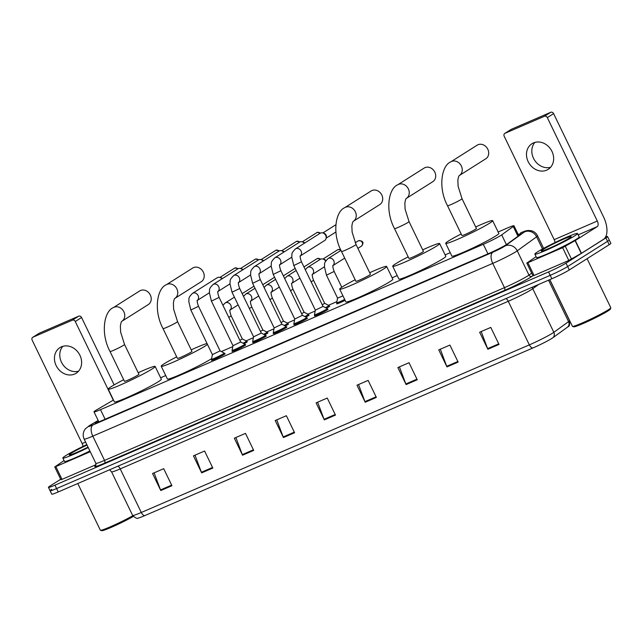 <?xml version="1.0" encoding="UTF-8"?>
<svg xmlns="http://www.w3.org/2000/svg" width="643" height="643" viewBox="0 0 643 643"><rect width="100%" height="100%" fill="white"/><g stroke="black" fill="none" stroke-linecap="round" stroke-linejoin="round"><path stroke-width="0.96" d="M246.84 341.754A7.579 0.53 154.2 0 1 247.346 341.714A7.579 0.53 154.2 0 1 246.47 342.446A7.579 0.53 154.2 0 1 244.131 343.78M267.432 332.865A7.579 0.53 154.2 0 1 267.938 332.825A7.579 0.53 154.2 0 1 267.062 333.556A7.579 0.53 154.2 0 1 264.723 334.882M288.024 323.968A7.579 0.53 154.2 0 1 288.53 323.927A7.579 0.53 154.2 0 1 287.654 324.659A7.579 0.53 154.2 0 1 285.315 325.993M308.616 315.07A7.579 0.53 154.2 0 1 309.122 315.03A7.579 0.53 154.2 0 1 308.246 315.761A7.579 0.53 154.2 0 1 305.907 317.095M329.208 306.181A7.579 0.53 154.2 0 1 329.714 306.14A7.579 0.53 154.2 0 1 328.838 306.872A7.579 0.53 154.2 0 1 326.499 308.198M245.208 344.857A7.579 0.53 154.2 0 1 245.714 344.817A7.579 0.53 154.2 0 1 244.838 345.548A7.579 0.53 154.2 0 1 237.267 349.471A7.579 0.53 154.2 0 1 232.059 351.416A7.579 0.53 154.2 0 1 232.412 351.046M265.8 335.959A7.579 0.53 154.2 0 1 266.306 335.919A7.579 0.53 154.2 0 1 265.43 336.651A7.579 0.53 154.2 0 1 257.859 340.573A7.579 0.53 154.2 0 1 252.651 342.518A7.579 0.53 154.2 0 1 253.004 342.148M286.392 327.07A7.579 0.53 154.2 0 1 286.899 327.03A7.579 0.53 154.2 0 1 286.022 327.761A7.579 0.53 154.2 0 1 278.443 331.675A7.579 0.53 154.2 0 1 273.243 333.629A7.579 0.53 154.2 0 1 273.588 333.259M306.984 318.172A7.579 0.53 154.2 0 1 307.491 318.132A7.579 0.53 154.2 0 1 306.615 318.864A7.579 0.53 154.2 0 1 299.035 322.786A7.579 0.53 154.2 0 1 293.835 324.731A7.579 0.53 154.2 0 1 294.181 324.361M224.616 353.754A7.579 0.53 154.2 0 1 225.122 353.706A7.579 0.53 154.2 0 1 224.246 354.438A7.579 0.53 154.2 0 1 216.675 358.36A7.579 0.53 154.2 0 1 211.475 360.313A7.579 0.53 154.2 0 1 211.82 359.935M327.576 309.275A7.579 0.53 154.2 0 1 328.083 309.235A7.579 0.53 154.2 0 1 327.199 309.966A7.579 0.53 154.2 0 1 319.627 313.888A7.579 0.53 154.2 0 1 314.427 315.842A7.579 0.53 154.2 0 1 314.773 315.464M113.481 400.026L96.908 409.72A14.218 0.989 -25.8 0 0 95.646 410.483A14.218 0.989 -25.8 0 0 93.991 411.858A14.218 0.989 -25.8 0 0 100.493 409.655L483.319 244.292A14.218 0.989 -25.8 0 0 501.693 234.872L513.251 226.505A14.218 0.989 -25.8 0 0 513.974 225.757A14.218 0.989 -25.8 0 0 507.48 227.96L498.124 231.994M450.221 252.691L445.117 254.893M397.221 275.582L392.117 277.784M336.884 301.639L328.477 305.28M315.174 311.019L307.884 314.17M294.59 319.917L287.292 323.067M273.998 328.806L266.7 331.957M253.406 337.704L246.108 340.854M232.814 346.601L221.353 351.544M165.733 375.568L160.629 377.779M345.114 300.329A7.579 0.53 154.2 0 1 336.651 303.842A7.579 0.53 154.2 0 1 336.996 303.472M98.25 420.659L97.937 420.844A14.218 0.989 -25.8 0 0 96.675 421.607A14.218 0.989 -25.8 0 0 95.027 422.981A14.218 0.989 -25.8 0 0 101.53 420.779L488.817 253.487A14.218 0.989 -25.8 0 0 507.198 244.067L520.484 234.446A14.218 0.989 -25.8 0 0 521.216 233.698A14.218 0.989 -25.8 0 0 518.194 234.47M605.634 236.905A14.218 0.989 154.2 0 1 607.555 236.528A14.218 0.989 154.2 0 1 605.907 237.894L566.001 263.14A14.218 0.989 154.2 0 1 548.551 271.941L54.952 485.152A14.218 0.989 154.2 0 1 48.458 487.354A14.218 0.989 154.2 0 1 50.106 485.979L60.707 479.276M607.555 236.528L609.202 239.927A14.218 0.989 154.2 0 1 607.555 241.302L567.648 266.548A14.218 0.989 154.2 0 1 550.199 275.349L56.6 488.559A14.218 0.989 154.2 0 1 50.098 490.762A14.218 0.989 154.2 0 1 51.753 489.387M50.098 490.762L51.745 494.162A14.218 0.989 154.2 0 0 58.248 491.959L551.847 278.757A14.218 0.989 154.2 0 0 569.296 269.947L609.202 244.702A14.218 0.989 154.2 0 0 610.85 243.335L609.202 239.927A14.218 0.989 154.2 0 1 607.555 241.302L567.648 266.548A14.218 0.989 154.2 0 1 550.199 275.349L56.6 488.559A14.218 0.989 154.2 0 1 50.098 490.762L48.458 487.354M499.016 344.439L490.786 327.416L479.638 332.23L487.868 349.253L499.016 344.439M481.189 331.555L487.611 348.643A3.794 1.969 66.6 0 0 487.868 349.253M458.137 362.097L449.907 345.074L438.751 349.888L446.981 366.912L458.137 362.097M440.302 349.221L446.724 366.309A3.794 1.969 66.6 0 0 446.981 366.912M417.251 379.756L409.02 362.732L397.864 367.547L406.095 384.578L417.251 379.756M399.416 366.88L405.837 383.967A3.794 1.969 66.6 0 0 406.095 384.578M376.364 397.422L368.134 380.391L356.986 385.213L365.216 402.237L376.364 397.422M358.529 384.538L364.951 401.626A3.794 1.969 66.6 0 0 365.216 402.237M171.938 485.722L163.708 468.691L152.552 473.513L160.782 490.537L171.938 485.722M154.103 472.838L160.525 489.926A3.794 1.969 66.6 0 0 160.782 490.537M212.825 468.056L204.595 451.032L193.439 455.847L201.669 472.878L212.825 468.056M194.99 455.18L201.412 472.267A3.794 1.969 66.6 0 0 201.669 472.878M253.704 450.397L245.473 433.374L234.325 438.188L242.556 455.212L253.704 450.397M235.877 437.521L242.298 454.609A3.794 1.969 66.6 0 0 242.556 455.212M294.59 432.739L286.36 415.716L275.212 420.53L283.442 437.553L294.59 432.739M276.763 419.863L283.185 436.951A3.794 1.969 66.6 0 0 283.442 437.553M335.477 415.081L327.247 398.049L316.099 402.872L324.329 419.895L335.477 415.081M317.65 402.196L324.064 419.284A3.794 1.969 66.6 0 0 324.329 419.895M567.648 327.038A4.742 4.405 -125.9 0 0 568.573 321.645A18.96 1.326 -25.8 0 0 569.537 320.648C569.843 324.562 569.376 326.564 568.147 326.644A15.545 1.085 154.2 0 1 567.648 327.038L552.916 337.704A15.545 1.085 154.2 0 1 532.822 348.008L144.779 515.614A15.545 1.085 154.2 0 1 138.197 518.065C137.369 518.973 135.512 518.097 132.627 515.421A18.96 1.326 -25.8 0 0 141.291 512.487A4.742 2.459 66.6 0 0 144.779 515.614M78.559 371.172A15.167 12.916 57.7 0 1 62.443 363.962A15.167 12.916 57.7 0 1 62.829 346.32M61.447 346.81A15.167 12.916 -122.3 0 0 59.92 347.622A15.167 12.916 -122.3 0 0 56.6 366.47A15.167 12.916 -122.3 0 0 74.612 374.057A15.167 12.916 -122.3 0 0 76.139 373.253A15.167 12.916 -122.3 0 0 79.459 354.397A15.167 12.916 -122.3 0 0 61.447 346.81M90.261 451.724L55.837 466.593L62.009 479.365L60.924 479.734L54.751 466.963L55.837 466.593M96.072 464.648L62.009 479.365M38.829 333.492A2.371 2.017 57.7 0 1 39.279 333.203L32.978 337.189A2.371 2.017 -122.3 0 0 32.15 340.123L82.151 443.549A4.742 2.459 -113.4 0 1 82.971 446.459M78.679 316.187A2.371 2.017 57.7 0 1 81.565 317.513L75.263 321.5A2.371 2.017 -122.3 0 0 72.378 320.174L78.679 316.187L39.279 333.203M114.132 384.884L81.565 317.513M72.378 320.174L32.978 337.189M75.263 321.5L113.281 400.139M64.059 460.557L54.751 466.963M133.302 516.45A20.375 1.423 154.2 0 1 114.068 526.103A20.375 1.423 154.2 0 1 101.715 530.708L100.453 530.274A21.323 1.487 154.2 0 1 100.356 530.202L77.787 483.52M132.804 515.75A21.323 1.487 154.2 0 1 112.911 525.669A21.323 1.487 154.2 0 1 100.453 530.274M88.244 447.552A23.695 1.656 154.2 0 1 62.837 458.025A23.695 1.656 154.2 0 1 65.586 455.742A23.695 1.656 154.2 0 1 86.821 444.618M89.891 450.96A23.695 1.656 154.2 0 1 64.477 461.433L62.837 458.025M88.027 447.102A16.589 1.157 154.2 0 1 69.307 454.987A16.589 1.157 154.2 0 1 71.156 453.331A16.589 1.157 154.2 0 1 87.038 445.069M148.308 304.557A8.054 6.856 -122.3 0 0 150.076 294.542A8.054 6.856 -122.3 0 0 140.504 290.507A8.054 6.856 -122.3 0 0 139.7 290.941L113.232 307.675A8.054 6.856 57.7 0 1 114.044 307.25A8.054 6.856 57.7 0 1 123.609 311.276A8.054 6.856 57.7 0 1 121.857 321.291L148.308 304.557M124.541 344.495A8.054 0.563 -25.8 0 1 123.601 345.267A8.054 0.563 -25.8 0 1 113.715 350.258A8.054 0.563 -25.8 0 1 110.033 351.504L124.437 381.299A8.054 0.563 -25.8 0 0 129.958 379.225A8.054 0.563 -25.8 0 0 138.004 375.062A8.054 0.563 -25.8 0 0 138.944 374.282L124.541 344.495L120.635 332.109L120.37 326.097C120.844 323.059 121.334 321.46 121.857 321.291L121.848 321.299M138.189 372.731A26.066 1.816 154.2 0 1 155.156 366.446A26.066 1.816 154.2 0 1 152.134 368.961A26.066 1.816 154.2 0 1 126.1 382.44A26.066 1.816 154.2 0 1 108.225 389.136A26.066 1.816 154.2 0 1 111.247 386.62A26.066 1.816 154.2 0 1 123.681 379.74M155.156 366.446L161.329 379.217A26.066 1.816 154.2 0 1 158.307 381.733A26.066 1.816 154.2 0 1 132.273 395.204A26.066 1.816 154.2 0 1 114.398 401.907L108.225 389.136M201.315 281.658A8.054 6.856 -122.3 0 0 203.075 271.643A8.054 6.856 -122.3 0 0 193.511 267.617A8.054 6.856 -122.3 0 0 192.699 268.043L166.24 284.785A8.054 6.856 57.7 0 1 167.043 284.359A8.054 6.856 57.7 0 1 176.616 288.385A8.054 6.856 57.7 0 1 174.856 298.4L201.315 281.658M177.54 321.596A8.054 0.563 -25.8 0 1 176.608 322.376A8.054 0.563 -25.8 0 1 166.722 327.359A8.054 0.563 -25.8 0 1 163.033 328.613L177.436 358.408A8.054 0.563 -25.8 0 0 182.966 356.335A8.054 0.563 -25.8 0 0 191.011 352.171A8.054 0.563 -25.8 0 0 191.944 351.391L177.54 321.596L173.634 309.211L173.377 303.207C173.843 300.16 174.333 298.561 174.856 298.4L174.848 298.4M207.48 344.431A26.066 1.816 154.2 0 1 205.133 346.071A26.066 1.816 154.2 0 1 179.1 359.541A26.066 1.816 154.2 0 1 161.224 366.245A26.066 1.816 154.2 0 1 164.246 363.729A26.066 1.816 154.2 0 1 176.688 356.849M211.595 358.649A26.066 1.816 154.2 0 1 211.306 358.834A26.066 1.816 154.2 0 1 185.272 372.313A26.066 1.816 154.2 0 1 167.397 379.008L161.224 366.245M191.196 349.832A26.066 1.816 154.2 0 1 207.046 343.539M379.796 204.562A8.054 6.856 -122.3 0 0 381.564 194.548A8.054 6.856 -122.3 0 0 371.992 190.521A8.054 6.856 -122.3 0 0 371.18 190.947L344.72 207.689A8.054 6.856 57.7 0 1 345.532 207.263A8.054 6.856 57.7 0 1 355.097 211.29A8.054 6.856 57.7 0 1 353.337 221.305L379.796 204.562M356.029 244.501A8.054 0.563 -25.8 0 1 355.089 245.28A8.054 0.563 -25.8 0 1 345.203 250.264A8.054 0.563 -25.8 0 1 341.521 251.517L355.925 281.312A8.054 0.563 -25.8 0 0 361.446 279.239A8.054 0.563 -25.8 0 0 369.492 275.075A8.054 0.563 -25.8 0 0 370.432 274.296L356.029 244.501L352.123 232.115L351.858 226.111C352.324 223.065 352.822 221.465 353.337 221.305L353.337 221.305M369.677 272.736A26.066 1.816 154.2 0 1 386.644 266.459A26.066 1.816 154.2 0 1 383.614 268.975A26.066 1.816 154.2 0 1 357.588 282.446A26.066 1.816 154.2 0 1 339.705 289.149A26.066 1.816 154.2 0 1 342.735 286.633A26.066 1.816 154.2 0 1 355.169 279.753M386.644 266.459L392.817 279.231A26.066 1.816 154.2 0 1 389.787 281.738A26.066 1.816 154.2 0 1 363.761 295.217A26.066 1.816 154.2 0 1 345.878 301.913L339.705 289.149M432.803 181.672A8.054 6.856 -122.3 0 0 434.564 171.657A8.054 6.856 -122.3 0 0 424.991 167.63A8.054 6.856 -122.3 0 0 424.187 168.056L397.72 184.798A8.054 6.856 57.7 0 1 398.531 184.364A8.054 6.856 57.7 0 1 408.096 188.399A8.054 6.856 57.7 0 1 406.344 198.414L432.803 181.672M409.028 221.61A8.054 0.563 -25.8 0 1 408.096 222.382A8.054 0.563 -25.8 0 1 398.202 227.373A8.054 0.563 -25.8 0 1 394.521 228.619L408.924 258.414A8.054 0.563 -25.8 0 0 414.454 256.348A8.054 0.563 -25.8 0 0 422.499 252.177A8.054 0.563 -25.8 0 0 423.432 251.405L409.028 221.61L405.122 209.224L404.857 203.212C405.331 200.174 405.821 198.574 406.344 198.406L406.336 198.414M422.676 249.846A26.066 1.816 154.2 0 1 439.643 243.56A26.066 1.816 154.2 0 1 436.621 246.076A26.066 1.816 154.2 0 1 410.588 259.555A26.066 1.816 154.2 0 1 392.712 266.25A26.066 1.816 154.2 0 1 395.734 263.743A26.066 1.816 154.2 0 1 408.168 256.854M439.643 243.56L445.816 256.332A26.066 1.816 154.2 0 1 442.794 258.848A26.066 1.816 154.2 0 1 416.76 272.327A26.066 1.816 154.2 0 1 398.885 279.022L392.712 266.25M485.803 158.773A8.054 6.856 -122.3 0 0 487.563 148.766A8.054 6.856 -122.3 0 0 477.998 144.731A8.054 6.856 -122.3 0 0 477.186 145.157L450.727 161.899A8.054 6.856 57.7 0 1 451.531 161.473A8.054 6.856 57.7 0 1 461.103 165.5A8.054 6.856 57.7 0 1 459.343 175.515L485.803 158.773M462.028 198.711A8.054 0.563 -25.8 0 1 461.095 199.491A8.054 0.563 -25.8 0 1 451.209 204.482A8.054 0.563 -25.8 0 1 447.52 205.728L461.923 235.523A8.054 0.563 -25.8 0 0 467.453 233.449A8.054 0.563 -25.8 0 0 475.498 229.286A8.054 0.563 -25.8 0 0 476.431 228.506L462.028 198.711L458.121 186.325L457.864 180.321C458.33 177.275 458.821 175.676 459.343 175.515L459.343 175.515M475.683 226.955A26.066 1.816 154.2 0 1 492.651 220.67A26.066 1.816 154.2 0 1 489.62 223.185A26.066 1.816 154.2 0 1 463.595 236.656A26.066 1.816 154.2 0 1 445.712 243.359A26.066 1.816 154.2 0 1 448.734 240.844A26.066 1.816 154.2 0 1 461.176 233.964M492.651 220.67L498.823 233.441A26.066 1.816 154.2 0 1 495.793 235.957A26.066 1.816 154.2 0 1 469.768 249.428A26.066 1.816 154.2 0 1 451.884 256.131L445.712 243.359M197.039 300.578L197.441 300.209C196.967 301.117 197.329 303.142 198.518 306.293L190.834 310.006L212.399 354.606L211.483 359.228A7.105 0.498 154.2 0 1 211.483 359.228A7.105 0.498 154.2 0 0 216.361 357.428A7.105 0.498 154.2 0 0 223.459 353.754A7.105 0.498 154.2 0 0 224.286 353.063A7.105 0.498 154.2 0 1 224.286 353.063L220.075 350.893L212.399 354.59M197.393 300.321A4.268 3.633 57.7 0 0 197.915 295.177A4.268 3.633 57.7 0 0 193.125 293.063A4.268 3.633 57.7 0 0 192.908 293.144A4.268 3.633 57.7 0 0 192.482 293.377L217.141 277.776A4.268 3.633 57.7 0 1 217.567 277.551A4.268 3.633 57.7 0 1 219.818 277.414A4.268 3.633 57.7 0 1 222.02 278.813M219.818 277.414L220.967 277.712A3.078 2.62 57.7 0 1 222.414 278.572M240.659 341.996L232.991 345.701L232.075 350.331A7.105 0.498 154.2 0 0 232.075 350.363L232.573 351.375M217.631 291.689L218.025 291.311C217.559 292.219 217.921 294.245 219.11 297.396L240.675 342.004L244.854 344.15A7.105 0.498 154.2 0 1 244.879 344.174A7.105 0.498 154.2 0 1 244.051 344.857A7.105 0.498 154.2 0 1 236.954 348.53A7.105 0.498 154.2 0 1 232.075 350.363M217.985 291.432A4.268 3.633 57.7 0 0 218.507 286.28A4.268 3.633 57.7 0 0 213.717 284.166A4.268 3.633 57.7 0 0 213.5 284.254A4.268 3.633 57.7 0 0 213.074 284.479L237.733 268.878A4.268 3.633 57.7 0 1 238.159 268.653A4.268 3.633 57.7 0 1 240.41 268.517A4.268 3.633 57.7 0 1 242.612 269.923M240.41 268.517L241.559 268.822A3.078 2.62 57.7 0 1 243.006 269.674M239.702 288.506L261.267 333.106L253.583 336.819L232.019 292.211L239.702 288.506C238.513 285.355 238.151 283.322 238.617 282.414L238.223 282.791M261.259 333.098L265.446 335.26A7.105 0.498 154.2 0 1 265.471 335.276A7.105 0.498 154.2 0 1 264.643 335.959A7.105 0.498 154.2 0 1 257.546 339.641A7.105 0.498 154.2 0 1 252.667 341.465A7.105 0.498 154.2 0 1 252.667 341.433L253.583 336.811M238.577 282.534A4.268 3.633 57.7 0 0 239.1 277.382A4.268 3.633 57.7 0 0 234.309 275.276A4.268 3.633 57.7 0 0 234.092 275.357A4.268 3.633 57.7 0 0 233.666 275.582L258.317 259.989A4.268 3.633 57.7 0 1 258.751 259.756A4.268 3.633 57.7 0 1 261.002 259.619A4.268 3.633 57.7 0 1 263.204 261.026M261.002 259.619L262.151 259.925A3.078 2.62 57.7 0 1 263.598 260.785M274.175 327.922L273.259 332.544A7.105 0.498 154.2 0 1 273.259 332.544A7.105 0.498 154.2 0 0 278.138 330.743A7.105 0.498 154.2 0 0 285.235 327.07A7.105 0.498 154.2 0 0 286.063 326.379A7.105 0.498 154.2 0 1 286.063 326.379L281.851 324.209L274.175 327.93L252.611 283.322L260.294 279.609C259.105 276.458 258.743 274.432 259.209 273.524L258.816 273.902M259.169 273.637A4.268 3.633 57.7 0 0 259.692 268.493A4.268 3.633 57.7 0 0 254.901 266.379A4.268 3.633 57.7 0 0 254.684 266.467A4.268 3.633 57.7 0 0 254.258 266.692L278.909 251.091A4.268 3.633 57.7 0 1 279.343 250.866A4.268 3.633 57.7 0 1 281.586 250.73A4.268 3.633 57.7 0 1 283.796 252.136M281.586 250.73L282.743 251.035A3.078 2.62 57.7 0 1 284.182 251.887M279.408 265.004L279.801 264.627C279.335 265.535 279.697 267.56 280.878 270.711L302.443 315.319L294.767 319.016L293.851 323.646A7.105 0.498 154.2 0 0 293.851 323.678L294.341 324.691M302.443 315.311L306.631 317.465A7.105 0.498 154.2 0 1 306.655 317.489A7.105 0.498 154.2 0 1 305.827 318.172A7.105 0.498 154.2 0 1 298.73 321.846A7.105 0.498 154.2 0 1 293.851 323.678M279.761 264.747A4.268 3.633 57.7 0 0 280.284 259.595A4.268 3.633 57.7 0 0 275.493 257.489A4.268 3.633 57.7 0 0 275.276 257.57A4.268 3.633 57.7 0 0 274.85 257.795L299.501 242.194A4.268 3.633 57.7 0 1 299.935 241.969A4.268 3.633 57.7 0 1 302.178 241.832A4.268 3.633 57.7 0 1 304.388 243.239M302.178 241.832L303.327 242.138A3.078 2.62 57.7 0 1 304.774 242.99M301.471 261.822L323.035 306.422L315.359 310.135L293.795 265.535L301.471 261.822C300.289 258.671 299.927 256.637 300.394 255.737L300 256.107M323.035 306.422L327.223 308.576A7.105 0.498 154.2 0 1 327.247 308.592A7.105 0.498 154.2 0 1 326.419 309.275A7.105 0.498 154.2 0 1 319.322 312.956A7.105 0.498 154.2 0 1 314.443 314.781A7.105 0.498 154.2 0 1 314.443 314.757L315.351 310.135M300.353 255.85A4.268 3.633 57.7 0 0 300.876 250.706A4.268 3.633 57.7 0 0 296.077 248.592A4.268 3.633 57.7 0 0 295.868 248.672A4.268 3.633 57.7 0 0 295.442 248.897L320.093 233.305A4.268 3.633 57.7 0 1 320.527 233.079A4.268 3.633 57.7 0 1 322.77 232.935A4.268 3.633 57.7 0 1 325.72 235.459A4.268 3.633 57.7 0 1 326.13 238.248A4.268 3.633 57.7 0 1 324.659 240.514L300.337 255.898M322.77 232.935L323.919 233.24A3.078 2.62 57.7 0 1 326.049 235.065A3.078 2.62 57.7 0 1 326.347 237.074L326.13 238.248M229.72 310.207L230.114 309.838C229.647 310.738 230.009 312.771 231.191 315.922L242.307 338.901L239.887 340.38M242.298 338.893L246.494 341.055A7.105 0.498 154.2 0 1 246.51 341.071A7.105 0.498 154.2 0 1 245.69 341.754A7.105 0.498 154.2 0 1 243.07 343.233M243.247 295.836A3.078 2.62 57.7 0 1 243.576 296.254M262.883 329.996L260.479 331.491M250.312 301.318L250.706 300.94C250.24 301.848 250.601 303.874 251.783 307.024L262.899 330.012L267.086 332.158A7.105 0.498 154.2 0 1 267.102 332.174A7.105 0.498 154.2 0 1 266.274 332.865A7.105 0.498 154.2 0 1 263.662 334.336M263.839 286.939A3.078 2.62 57.7 0 1 264.169 287.357M270.904 292.42L271.298 292.043C270.832 292.951 271.193 294.984 272.375 298.127L283.491 321.114L281.071 322.593M283.483 321.106L287.678 323.26A7.105 0.498 154.2 0 1 287.694 323.284A7.105 0.498 154.2 0 1 286.866 323.968A7.105 0.498 154.2 0 1 284.254 325.446M284.423 278.041A3.078 2.62 57.7 0 1 284.761 278.467M304.846 316.549A7.105 0.498 154.2 0 0 307.458 315.07A7.105 0.498 154.2 0 0 308.286 314.387A7.105 0.498 154.2 0 1 308.286 314.387L304.083 312.217L301.663 313.696M305.015 269.152A3.078 2.62 57.7 0 1 305.353 269.57M324.659 303.311L322.256 304.806M312.088 274.633L312.482 274.256C312.016 275.164 312.369 277.189 313.559 280.34L324.675 303.327L328.854 305.473A7.105 0.498 154.2 0 1 328.878 305.497A7.105 0.498 154.2 0 1 328.051 306.181A7.105 0.498 154.2 0 1 325.438 307.651M312.434 274.376A4.268 3.633 57.7 0 0 313.149 269.586A4.268 3.633 57.7 0 0 308.166 267.11A4.268 3.633 57.7 0 0 307.523 267.424L320.254 259.37A4.268 3.633 57.7 0 1 322.931 259.008L324.08 259.314A3.078 2.62 57.7 0 1 325.945 260.68M322.931 259.008A4.268 3.633 57.7 0 1 325.663 261.13M342.952 295.852L337.583 298.127M344.688 299.445A7.105 0.498 154.2 0 1 336.667 302.789A7.105 0.498 154.2 0 1 336.667 302.757L337.157 303.801M333.026 265.479A4.268 3.633 57.7 0 0 333.741 260.688A4.268 3.633 57.7 0 0 328.758 258.221A4.268 3.633 57.7 0 0 328.115 258.526L340.846 250.481A4.268 3.633 57.7 0 1 340.991 250.392M550.601 167.276A15.167 12.916 57.7 0 1 534.486 160.067A15.167 12.916 57.7 0 1 534.872 142.424M533.489 142.915A15.167 12.916 -122.3 0 0 531.962 143.719A15.167 12.916 -122.3 0 0 528.642 162.575A15.167 12.916 -122.3 0 0 546.654 170.154A15.167 12.916 -122.3 0 0 548.174 169.35A15.167 12.916 -122.3 0 0 551.501 150.502A15.167 12.916 -122.3 0 0 533.489 142.915M562.633 247.684L575.3 240.506L581.473 253.278L568.806 260.455L562.633 247.684L527.879 262.698L534.052 275.469L532.967 275.839L526.794 263.067L527.879 262.698M568.806 260.455L534.052 275.469M581.473 253.278L603.439 239.381A18.96 9.854 66.6 0 0 603.608 217.045L553.607 113.618L547.306 117.597L597.307 221.031A4.742 2.459 -113.4 0 1 597.267 226.617L575.3 240.506M510.863 129.597A2.371 2.017 57.7 0 1 511.322 129.307L505.02 133.294A2.371 2.017 -122.3 0 0 504.192 136.228L554.194 239.654A4.742 2.459 -113.4 0 1 555.013 242.556M547.306 117.597A2.371 2.017 -122.3 0 0 544.42 116.279L550.721 112.292L511.322 129.307M550.721 112.292A2.371 2.017 57.7 0 1 553.607 113.618M544.42 116.279L505.02 133.294M536.093 256.661L526.794 263.067M587.091 258.695L610.802 307.74A21.323 1.487 154.2 0 1 610.794 307.86L610.352 309.122A20.375 1.423 154.2 0 1 607.989 310.971A20.375 1.423 154.2 0 1 588.265 321.219A20.375 1.423 154.2 0 1 573.749 326.813L572.487 326.379A21.323 1.487 154.2 0 1 572.399 326.306L549.829 279.625M610.794 307.86A21.323 1.487 154.2 0 1 608.326 309.797A21.323 1.487 154.2 0 1 587.678 320.527A21.323 1.487 154.2 0 1 572.487 326.379M574.794 235.788A23.695 1.656 154.2 0 1 551.131 248.037A23.695 1.656 154.2 0 1 534.872 254.13A23.695 1.656 154.2 0 1 537.62 251.847A23.695 1.656 154.2 0 1 561.291 239.59A23.695 1.656 154.2 0 1 577.543 233.505A23.695 1.656 154.2 0 1 574.794 235.788M577.543 233.505L579.19 236.905A23.695 1.656 154.2 0 1 576.441 239.196A23.695 1.656 154.2 0 1 552.771 251.445A23.695 1.656 154.2 0 1 536.519 257.538L534.872 254.13M543.198 249.436A16.589 1.157 154.2 0 1 560.27 240.627A16.589 1.157 154.2 0 1 571.137 236.688A16.589 1.157 154.2 0 1 569.216 238.199A16.589 1.157 154.2 0 1 553.165 246.534A16.589 1.157 154.2 0 1 541.35 251.091A16.589 1.157 154.2 0 1 543.198 249.436M105.122 419.228L100.493 409.655M517.969 236.27L513.251 226.505M506.403 244.605L501.693 234.872M487.949 253.864L483.319 244.292M98.186 420.522L90.502 425.015A9.476 0.659 -25.8 0 0 89.658 425.521A9.476 0.659 -25.8 0 0 92.897 424.975L492.827 252.225A9.476 0.659 -25.8 0 0 504.466 246.349A9.476 0.659 -25.8 0 0 505.076 245.939L524.439 231.93A9.476 0.659 -25.8 0 0 520.589 232.895L520.951 232.71A9.476 4.927 -113.4 0 0 520.589 232.895M543.64 248.367L537.572 235.812A18.96 1.326 154.2 0 1 536.608 236.817L517.245 250.826A18.96 1.326 154.2 0 1 516.016 251.654A18.96 1.326 154.2 0 1 492.747 263.389L92.809 436.139A18.96 1.326 154.2 0 1 84.145 439.081L95.871 463.338A18.96 1.326 -25.8 0 0 104.536 460.404L504.474 287.654A18.96 1.326 -25.8 0 0 527.742 275.919A18.96 1.326 -25.8 0 0 528.972 275.091L531.665 273.146M532.886 275.678L532.018 276.313A21.323 1.487 154.2 0 1 504.45 290.443L104.52 463.193A2.371 1.23 66.6 0 0 104.536 460.404L92.809 436.139A9.476 4.927 -113.4 0 1 92.897 424.975M532.018 276.313A2.371 2.202 54.1 0 1 528.972 275.091L517.245 250.826A9.476 8.801 -125.9 0 0 505.076 245.939M104.52 463.193A21.323 1.487 154.2 0 1 95.799 465.411M54.952 485.152L58.248 491.959M548.551 271.941L551.847 278.757M566.001 263.14L569.296 269.947M605.907 237.894L609.202 244.702M492.827 252.225A9.476 4.927 -113.4 0 0 492.747 263.389L504.474 287.654A2.371 1.23 66.6 0 1 504.45 290.443M524.439 231.93A9.476 8.801 -125.9 0 1 536.608 236.817L542.491 249.002M90.502 425.015A9.476 7.089 -120.3 0 0 89.835 425.345L98.162 420.474M98.508 422.025L97.937 420.844M506.017 298.553A4.742 2.459 -113.4 0 1 508.267 301.294L120.225 468.9A18.96 1.326 154.2 0 1 111.561 471.841L132.627 515.421M552.916 337.704A4.742 4.405 -125.9 0 0 553.832 332.31L532.766 288.731A18.96 1.326 154.2 0 1 531.536 289.551A18.96 1.326 154.2 0 1 508.267 301.294L529.334 344.873A18.96 1.326 -25.8 0 0 553.832 332.31L568.573 321.645L548.527 280.187M532.822 348.008A4.742 2.459 -113.4 0 1 529.334 344.873L141.291 512.487L120.225 468.9A4.742 2.459 -113.4 0 0 117.974 466.159M538.705 284.431L532.766 288.731A4.742 4.405 54.1 0 1 532.308 287.196M335.188 414.486L324.064 419.284M294.301 432.144L283.185 436.951M253.422 449.803L242.298 454.609M212.536 467.461L201.412 472.267M171.649 485.127L160.525 489.926M376.075 396.819L364.951 401.626M416.961 379.161L405.837 383.967M457.848 361.503L446.724 366.309M498.735 343.844L487.611 348.643M85.591 442.062L82.151 443.549M235.153 267.93A3.078 1.599 66.6 0 0 234.872 268.002L234.446 268.227A3.078 2.62 57.7 0 1 234.759 268.059A3.078 2.62 57.7 0 1 237.83 268.822M238.24 268.621L234.872 268.002A3.078 1.599 66.6 0 0 234.759 268.059M255.737 259.041A3.078 1.599 66.6 0 0 255.464 259.105L255.038 259.33A3.078 2.62 57.7 0 1 255.351 259.169A3.078 2.62 57.7 0 1 258.422 259.925M258.832 259.724L255.464 259.105A3.078 1.599 66.6 0 0 255.351 259.169M219.11 297.396L211.426 301.109L209.321 292.436C210.157 289.68 207.882 289.728 213.074 284.479M276.329 250.143A3.078 1.599 66.6 0 0 276.056 250.215L275.63 250.44A3.078 2.62 57.7 0 1 275.943 250.272A3.078 2.62 57.7 0 1 279.014 251.027M279.424 250.826L276.056 250.215A3.078 1.599 66.6 0 0 275.943 250.272M296.921 241.254A3.078 1.599 66.6 0 0 296.648 241.318L296.222 241.543A3.078 2.62 57.7 0 1 296.527 241.382A3.078 2.62 57.7 0 1 299.606 242.138M300.016 241.937L296.648 241.318A3.078 1.599 66.6 0 0 296.527 241.382M317.513 232.356A3.078 1.599 66.6 0 0 317.24 232.42L316.814 232.645A3.078 2.62 57.7 0 1 317.12 232.485A3.078 2.62 57.7 0 1 320.19 233.24M320.608 233.039L317.24 232.42A3.078 1.599 66.6 0 0 317.12 232.485M280.878 270.711L273.203 274.424L271.097 265.752C271.933 262.995 269.65 263.043 274.85 257.795M222.912 305.264L225.163 302.998A4.268 3.633 57.7 0 1 225.797 302.692A4.268 3.633 57.7 0 1 230.781 305.16A4.268 3.633 57.7 0 1 230.073 309.95M231.191 315.922L228.779 317.401M243.504 296.367L245.747 294.108A4.268 3.633 57.7 0 1 246.39 293.795A4.268 3.633 57.7 0 1 251.373 296.262A4.268 3.633 57.7 0 1 250.666 301.061M251.783 307.024L249.371 308.503M264.096 287.477L266.339 285.211A4.268 3.633 57.7 0 1 266.982 284.905A4.268 3.633 57.7 0 1 271.965 287.373A4.268 3.633 57.7 0 1 271.25 292.163M272.375 298.127L269.964 299.606M317.674 258.422A3.078 1.599 66.6 0 0 317.393 258.494L316.967 258.719A3.078 2.62 57.7 0 1 317.28 258.55A3.078 2.62 57.7 0 1 320.351 259.314M320.761 259.113L317.393 258.494A3.078 1.599 66.6 0 0 317.28 258.55M284.688 278.58L286.931 276.321A4.268 3.633 57.7 0 1 287.574 276.008A4.268 3.633 57.7 0 1 292.557 278.475A4.268 3.633 57.7 0 1 291.842 283.266M291.496 283.523L291.89 283.153C291.424 284.061 291.785 286.087 292.967 289.237L290.556 290.716M338.266 249.532A3.078 1.599 66.6 0 0 337.985 249.597L337.559 249.822A3.078 2.62 57.7 0 1 337.872 249.661A3.078 2.62 57.7 0 1 340.943 250.416M340.686 249.725L337.985 249.597A3.078 1.599 66.6 0 0 337.872 249.661M313.559 280.34L311.14 281.819M358.858 240.635A3.078 1.599 66.6 0 0 358.577 240.707L358.151 240.932A3.078 2.62 57.7 0 1 358.464 240.763A3.078 2.62 57.7 0 1 362.122 242.307A3.078 2.62 57.7 0 1 361.446 246.132L357.902 248.375M361.446 246.132C363.528 243.689 364.211 240.611 358.577 240.707A3.078 1.599 66.6 0 0 358.464 240.763M332.68 265.736L333.074 265.366C332.608 266.266 332.961 268.3 334.151 271.45L326.467 275.156L324.369 266.483C325.205 263.726 322.923 263.783 328.115 258.526M597.307 221.031L554.194 239.654M597.267 226.617L578.194 234.856M581.264 253.406L575.091 240.635M565.326 246.349L571.498 259.113M98.845 421.896L93.991 411.858M518.78 235.684L513.974 225.757M89.835 425.345L85.39 428.817L84.418 430.239C82.891 433.141 82.794 436.083 84.145 439.081M95.662 465.604L95.871 463.338M537.572 235.812C536.23 233.184 534.14 231.48 531.295 230.708L528.104 230.451C524.021 231.223 526.263 230.636 520.951 232.71M569.537 320.648L549.733 279.665M109.591 469.784L111.561 471.841M39.046 333.331L32.745 337.318M110.033 351.504C100.372 333.58 104.021 311.341 113.232 307.675M163.033 328.613C153.38 310.69 157.021 288.45 166.24 284.785M341.521 251.517C331.86 233.594 335.509 211.354 344.72 207.689M394.521 228.619C384.86 210.695 388.509 188.463 397.72 184.798M447.52 205.728C437.867 187.804 441.508 165.564 450.727 161.899M192.482 293.377C187.29 298.625 189.564 298.569 188.729 301.334L190.834 310.006M211.483 359.252L211.981 360.273M197.377 300.369L209.329 292.814M220.083 350.901L198.518 306.293M224.286 353.063L224.777 354.084M234.446 268.227L219.898 277.43M232.991 345.717L211.426 301.109M217.969 291.472L229.921 283.917M244.879 344.174L245.369 345.187M255.038 259.33L240.49 268.541M233.666 275.582C228.466 280.838 230.749 280.782 229.913 283.539L232.019 292.211M252.667 341.465L253.157 342.478M238.561 282.582L250.505 275.019M265.471 335.276L265.961 336.297M275.63 250.44L261.074 259.643M254.258 266.692C249.058 271.941 251.341 271.885 250.505 274.649L252.611 283.322M273.259 332.568L273.749 333.588M259.153 273.685L271.097 266.13M281.851 324.217L260.294 279.609M286.063 326.379L286.553 327.4M296.222 241.543L281.666 250.746M294.767 319.032L273.203 274.424M279.745 264.787L291.689 257.232M306.655 317.489L307.145 318.502M316.814 232.645L302.258 241.856M295.442 248.897C290.242 254.154 292.525 254.098 291.689 256.862L293.795 265.535M314.443 314.781L314.933 315.801M335.879 232.01L326.146 238.167M327.247 308.592L327.737 309.613M335.799 224.769L322.85 232.959M230.057 309.998L238.143 304.878M225.163 302.998L234.406 297.154M246.51 341.071L247 342.084M253.985 286.167L242.178 293.634M250.649 301.101L258.735 295.989M245.747 294.108L254.998 288.257M267.102 332.174L267.592 333.195M274.577 277.27L262.77 284.736M271.242 292.211L279.327 287.091M266.339 285.211L275.59 279.359M287.694 323.284L288.185 324.297M295.169 268.38L283.362 275.847M291.834 283.314L299.919 278.202M304.083 312.217L292.967 289.237M286.931 276.321L296.182 270.47M308.286 314.387L308.777 315.408M316.967 258.719L303.954 266.949M307.523 267.424L305.28 269.69M312.426 274.416L324.369 266.861M328.878 305.497L329.369 306.51M337.559 249.822L323.011 259.033M336.667 302.757L337.575 298.135L326.467 275.156M333.018 265.527L344.712 258.124M341.787 287.244L334.151 271.45M358.151 240.932L355.233 242.773M511.081 129.436L504.779 133.422"/></g></svg>
